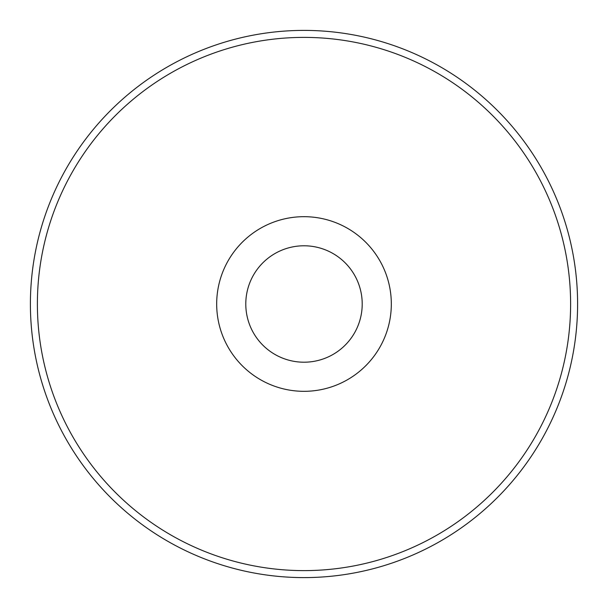 <?xml version="1.0" encoding="UTF-8"?>
<svg xmlns="http://www.w3.org/2000/svg" width="608" height="608" viewBox="0 0 608 608"><rect width="100%" height="100%" fill="white"/><g stroke="black" fill="none" stroke-linecap="round" stroke-linejoin="round"><path stroke-width="0.91" d="M304 570.616A266.616 266.616 0 0 1 73.104 170.696A266.616 266.616 0 0 1 534.896 170.696A266.616 266.616 0 0 1 304 570.616M304 577.6A273.6 273.6 0 0 0 577.6 304A273.6 273.6 0 0 0 304 30.4A273.6 273.6 0 0 0 30.4 304A273.6 273.6 0 0 0 304 577.6M304 216.684A87.316 87.316 0 0 0 228.38 347.662A87.316 87.316 0 0 0 379.62 347.662A87.316 87.316 0 0 0 304 216.684M304 245.784A58.216 58.216 0 0 0 253.589 333.108A58.216 58.216 0 0 0 354.411 333.108A58.216 58.216 0 0 0 304 245.784"/></g></svg>
